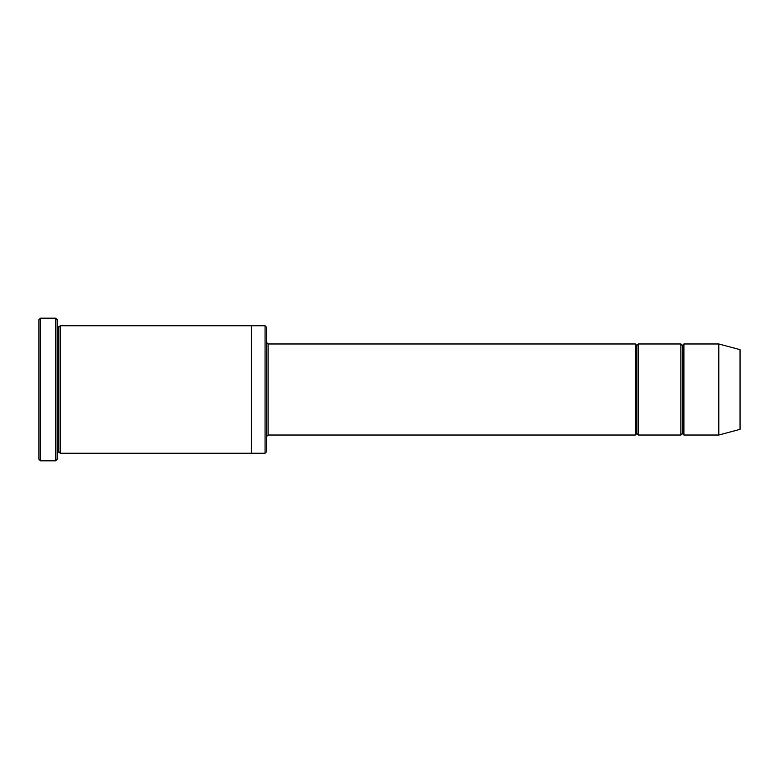 <?xml version="1.0" encoding="UTF-8"?>
<svg xmlns="http://www.w3.org/2000/svg" width="779" height="779" viewBox="0 0 779 779"><rect width="100%" height="100%" fill="white"/><g stroke="black" fill="none" stroke-linecap="round" stroke-linejoin="round"><path stroke-width="0.58" stroke-dasharray="3.9 2.92" d="M268.093 343.977L268.093 435.023L268.093 343.977M266.584 436.542L266.584 342.458L266.584 436.542M682.385 345.496L682.385 433.504L682.385 345.496M680.865 435.023L680.865 343.977L680.865 435.023M683.904 343.977L683.904 435.023L683.904 343.977M636.862 345.496L636.862 433.504L636.862 345.496M635.343 435.023L635.343 343.977L635.343 435.023M638.371 343.977L638.371 435.023L638.371 343.977M57.159 325.768L57.159 453.232L57.159 325.768M58.678 327.277L58.678 451.723L58.678 327.277M60.197 325.768L60.197 453.232L60.197 325.768M251.403 325.768L251.403 453.232L251.403 325.768M266.584 451.713L266.584 327.287L266.584 451.713M265.064 325.768L265.064 453.232L265.064 325.768M38.95 319.692L38.95 459.308L38.95 319.692M55.64 318.173L55.64 460.827L55.64 318.173M40.469 460.827L40.469 318.173L40.469 460.827M57.159 459.308L57.159 319.692L57.159 459.308M740.05 429.336L740.05 349.664L740.05 429.336M718.803 435.023L718.803 343.977L718.803 435.023"/><path stroke-width="1.17" d="M268.093 435.023L266.584 436.542L268.093 435.023L635.343 435.023L636.862 433.504L636.862 345.496L635.343 343.977L635.343 435.023L635.343 343.977L636.862 345.496L638.371 343.977L638.371 435.023L636.862 433.504L635.343 435.023L268.093 435.023L268.093 343.977L268.093 435.023M266.584 342.458L268.093 343.977L635.343 343.977L268.093 343.977L266.584 342.458M38.95 319.692L38.95 459.308L40.469 460.827L40.469 318.173L38.95 319.692L40.469 318.173L40.469 460.827L55.64 460.827L57.159 459.308L57.159 319.692L55.64 318.173L55.64 460.827L55.64 318.173L40.469 318.173L55.64 318.173L57.159 319.692L57.159 459.308L55.64 460.827L40.469 460.827L38.95 459.308L38.95 319.692M266.584 451.713L266.584 327.287L265.064 325.768L265.064 453.232L266.584 451.713L265.064 453.232L265.064 325.768L60.197 325.768L60.197 453.232L58.678 451.723L58.678 327.277L57.159 325.768L58.678 327.277L60.197 325.768L251.403 325.768L251.403 453.232L265.064 453.232L251.403 453.232L251.403 325.768L265.064 325.768L266.584 327.287L266.584 451.713M718.803 435.023L718.803 343.977L683.904 343.977L683.904 435.023L718.803 435.023L740.05 429.336L740.05 349.664L718.803 343.977L718.803 435.023L683.904 435.023L682.385 433.504L682.385 345.496L680.865 343.977L680.865 435.023L682.385 433.504L680.865 435.023L680.865 343.977L682.385 345.496L683.904 343.977L682.385 345.496L682.385 433.504L683.904 435.023L683.904 343.977L718.803 343.977L740.05 349.664L740.05 429.336L718.803 435.023M57.159 453.232L58.678 451.723L57.159 453.232M60.197 453.232L251.403 453.232L60.197 453.232L60.197 325.768L58.678 327.277L58.678 451.723L60.197 453.232M680.865 343.977L638.371 343.977L680.865 343.977M638.371 435.023L680.865 435.023L638.371 435.023L638.371 343.977L636.862 345.496L636.862 433.504L638.371 435.023"/></g></svg>
